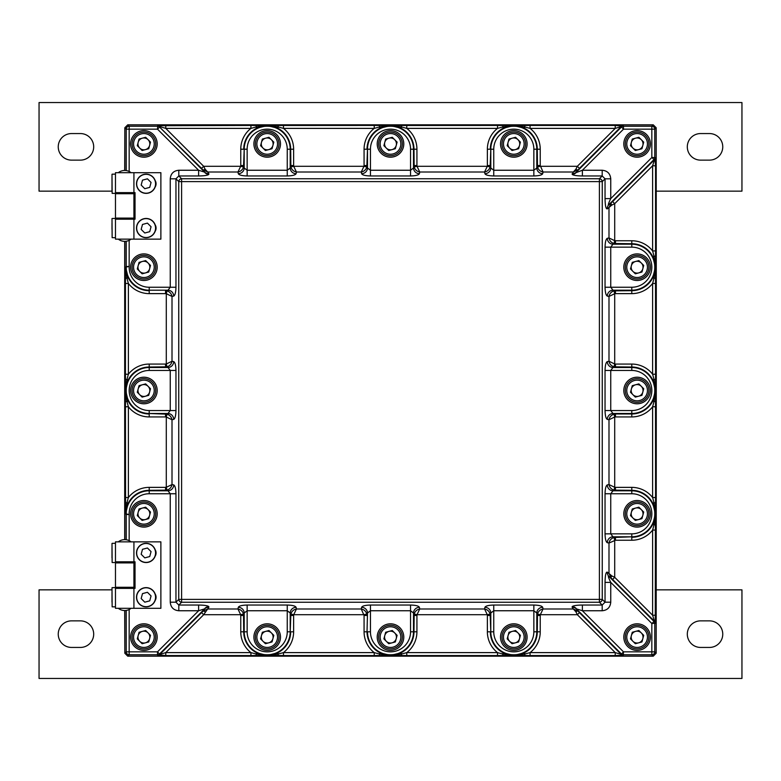 <?xml version="1.0" encoding="UTF-8"?>
<svg xmlns="http://www.w3.org/2000/svg" width="781" height="781" viewBox="0 0 781 781"><rect width="100%" height="100%" fill="white"/><g stroke="black" fill="none" stroke-linecap="round" stroke-linejoin="round"><path stroke-width="1.17" d="M656.186 650.514L656.304 313.708A7.38 7.38 0 0 0 656.186 313.737M656.304 313.708L656.186 130.486M650.514 124.814L130.486 124.814M124.814 130.486L124.696 170.473A10.338 10.338 0 0 0 118.302 172.689M118.302 239.142A10.338 10.338 0 0 0 124.696 241.358L124.696 539.642A10.338 10.338 0 0 0 118.302 541.858M118.302 608.311A10.338 10.338 0 0 0 124.696 610.527L124.814 650.514M130.486 656.186L650.514 656.186M524.217 125.487A2.958 0.84 89.1 0 1 524.93 127.01L513.8 125.585L530.074 125.438L615.233 125.438L623.482 126.219L651.832 126.219A2.958 2.948 45 0 1 654.781 129.168L654.781 157.518L655.562 165.767L652.613 165.767L654.41 159.802L651.832 157.518L651.832 129.168L623.482 129.168L621.198 126.6L615.233 128.387L530.074 128.387L524.93 127.01L524.324 128.221L513.8 125.585L503.276 128.221L502.671 127.01L497.526 128.387L406.774 128.387L401.629 127.01L401.024 128.221L390.5 125.585L379.976 128.221L379.371 127.01L374.226 128.387L283.474 128.387L278.329 127.01L277.724 128.221L267.2 125.585L256.676 128.221L256.07 127.01L250.926 128.387L250.926 125.438L267.2 125.585L256.07 127.01A2.958 0.84 -89.1 0 1 256.783 125.487M655.513 524.217A2.958 0.84 179.1 0 1 653.99 524.93L655.415 513.8L655.269 623.277A2.958 2.948 -112.5 0 0 654.4 621.198L652.613 615.233L652.613 530.074L653.99 524.93L652.779 524.324L655.415 513.8L652.779 503.276L653.99 502.671L652.613 497.526L652.613 406.774L653.99 401.629L652.779 401.024L655.415 390.5L652.779 379.976L653.99 379.371L652.613 374.226L652.613 283.474L653.99 278.329L652.779 277.724L655.415 267.2L652.779 256.676L653.99 256.07L652.613 250.926L652.613 165.767L614.706 203.675L611.835 205.081L607.296 208.869C605.929 209.152 605.177 205.735 605.041 198.608L605.041 178.81L602.19 175.959L582.392 175.959C576.886 175.901 573.488 175.393 572.209 174.427L573.361 172.005L543.039 172.005L542.697 173.704A5.906 5.701 11.1 0 1 536.801 168.003L537.279 165.543L540.237 165.543L543.039 172.005C540.227 171.429 538.373 169.76 537.474 166.997L537.279 149.21A23.479 23.479 0 0 0 524.324 128.221M637.111 623.814A13.287 13.287 0 0 0 623.814 637.111A13.287 13.287 0 0 0 637.111 650.397A13.287 13.287 0 0 0 650.397 637.111A13.287 13.287 0 0 0 637.111 623.814M637.111 500.514A13.287 13.287 0 0 0 623.814 513.8A13.287 13.287 0 0 0 637.111 527.097A13.287 13.287 0 0 0 650.397 513.8A13.287 13.287 0 0 0 637.111 500.514M637.111 253.903A13.287 13.287 0 0 0 623.814 267.2A13.287 13.287 0 0 0 637.111 280.486A13.287 13.287 0 0 0 650.397 267.2A13.287 13.287 0 0 0 637.111 253.903M267.2 623.814A13.287 13.287 0 0 0 253.903 637.111A13.287 13.287 0 0 0 267.2 650.397A13.287 13.287 0 0 0 280.486 637.111A13.287 13.287 0 0 0 267.2 623.814M143.889 500.514A13.287 13.287 0 0 0 130.603 513.8A13.287 13.287 0 0 0 143.889 527.097A13.287 13.287 0 0 0 157.186 513.8A13.287 13.287 0 0 0 143.889 500.514M143.889 130.603A13.287 13.287 0 0 0 130.603 143.889A13.287 13.287 0 0 0 143.889 157.186A13.287 13.287 0 0 0 157.186 143.889A13.287 13.287 0 0 0 143.889 130.603M390.5 623.814A13.287 13.287 0 0 0 377.213 637.111A13.287 13.287 0 0 0 390.5 650.397A13.287 13.287 0 0 0 403.787 637.111A13.287 13.287 0 0 0 390.5 623.814M637.111 377.213A13.287 13.287 0 0 0 623.814 390.5A13.287 13.287 0 0 0 637.111 403.787A13.287 13.287 0 0 0 650.397 390.5A13.287 13.287 0 0 0 637.111 377.213M143.889 377.213A13.287 13.287 0 0 0 130.603 390.5A13.287 13.287 0 0 0 143.889 403.787A13.287 13.287 0 0 0 157.186 390.5A13.287 13.287 0 0 0 143.889 377.213M390.5 130.603A13.287 13.287 0 0 0 377.213 143.889A13.287 13.287 0 0 0 390.5 157.186A13.287 13.287 0 0 0 403.787 143.889A13.287 13.287 0 0 0 390.5 130.603M267.2 130.603A13.287 13.287 0 0 0 253.903 143.889A13.287 13.287 0 0 0 267.2 157.186A13.287 13.287 0 0 0 280.486 143.889A13.287 13.287 0 0 0 267.2 130.603M143.889 253.903A13.287 13.287 0 0 0 130.603 267.2A13.287 13.287 0 0 0 143.889 280.486A13.287 13.287 0 0 0 157.186 267.2A13.287 13.287 0 0 0 143.889 253.903M143.889 623.814A13.287 13.287 0 0 0 130.603 637.111A13.287 13.287 0 0 0 143.889 650.397A13.287 13.287 0 0 0 157.186 637.111A13.287 13.287 0 0 0 143.889 623.814M637.111 130.603A13.287 13.287 0 0 0 623.814 143.889A13.287 13.287 0 0 0 637.111 157.186A13.287 13.287 0 0 0 650.397 143.889A13.287 13.287 0 0 0 637.111 130.603M513.8 130.603A13.287 13.287 0 0 0 500.514 143.889A13.287 13.287 0 0 0 513.8 157.186A13.287 13.287 0 0 0 527.097 143.889A13.287 13.287 0 0 0 513.8 130.603M513.8 623.814A13.287 13.287 0 0 0 500.514 637.111A13.287 13.287 0 0 0 513.8 650.397A13.287 13.287 0 0 0 527.097 637.111A13.287 13.287 0 0 0 513.8 623.814M503.384 655.513A2.958 0.84 -90.9 0 1 502.671 653.99L513.8 655.415L497.526 655.562L497.526 652.613L502.671 653.99L503.276 652.779L513.8 655.415L524.324 652.779L524.93 653.99L530.074 652.613L615.233 652.613L621.198 654.4L623.482 651.832L651.832 651.832L651.832 623.482L654.4 621.198L611.181 578.008L608.995 573.361L608.995 543.039L607.296 542.697C605.929 541.936 605.177 538.988 605.041 533.853L605.041 493.748C605.177 488.623 605.929 485.665 607.296 484.903L608.995 484.571L608.995 419.729L607.296 419.397C605.929 418.636 605.177 415.687 605.041 410.552L605.041 370.448C605.177 365.313 605.929 362.364 607.296 361.603L608.995 361.271L608.995 296.429L607.296 296.097C605.929 295.335 605.177 292.377 605.041 287.252L605.041 247.147C605.177 242.012 605.929 239.064 607.296 238.303L608.995 237.961L608.995 207.639L611.181 202.992A2.958 1.103 -133.8 0 0 611.835 205.081M380.083 655.513A2.958 0.84 -90.9 0 1 379.371 653.99L390.5 655.415L374.226 655.562L374.226 652.613L379.371 653.99L379.976 652.779L390.5 655.415L401.024 652.779L401.629 653.99L406.774 652.613L497.526 652.613A26.427 26.427 0 0 1 487.373 631.79L490.322 631.79A23.479 23.479 0 0 0 503.276 652.779M256.783 655.513A2.958 0.84 -90.9 0 1 256.07 653.99L267.2 655.415L250.926 655.562L250.926 652.613L256.07 653.99L256.676 652.779L267.2 655.415L277.724 652.779L278.329 653.99L283.474 652.613L374.226 652.613A26.427 26.427 0 0 1 364.073 631.79L367.021 631.79A23.479 23.479 0 0 0 379.976 652.779M125.487 380.083A2.958 0.84 -0.9 0 1 127.01 379.371L125.585 390.5L125.438 374.226L128.387 374.226L127.01 379.371L128.221 379.976L125.585 390.5L128.221 401.024L127.01 401.629L128.387 406.774L125.438 406.774L125.585 390.5L127.01 401.629A2.958 0.84 -179.1 0 1 125.487 400.917M542.697 173.704C541.936 175.071 538.988 175.823 533.853 175.959L493.748 175.959C488.623 175.823 485.665 175.071 484.903 173.704L484.571 172.005L419.729 172.005L419.397 173.704C418.636 175.071 415.687 175.823 410.552 175.959L370.448 175.959C365.313 175.823 362.364 175.071 361.603 173.704L361.271 172.005L296.429 172.005L296.097 173.704C295.335 175.071 292.377 175.823 287.252 175.959L247.147 175.959C242.012 175.823 239.064 175.071 238.303 173.704L237.961 172.005L207.639 172.005L208.869 173.704A5.906 5.604 -35.9 0 1 204.7 172.171L201.586 168.384L203.675 166.294L205.081 169.165A2.958 1.103 -43.8 0 1 202.992 169.819L207.639 172.005L205.081 169.165M208.869 173.704L208.791 174.427C207.512 175.393 204.114 175.901 198.608 175.959L198.608 170.248L204.7 172.171L159.607 127.078L157.518 129.168L129.168 129.168L129.168 171.488M537.474 166.997L540.325 166.294L577.325 166.294L579.414 168.384L576.114 172.621L582.392 170.248L582.392 175.959M654.41 621.198A2.958 2.948 -135 0 1 655.269 623.277L651.832 623.482L610.752 582.392L610.752 602.19C610.254 607.403 607.403 610.254 602.19 610.752L582.392 610.752L576.3 608.829A5.906 5.604 -35.9 0 0 572.131 607.296L572.209 606.573C573.488 605.607 576.886 605.099 582.392 605.041L602.19 605.041L605.041 602.19L605.041 582.392C605.177 575.265 605.929 571.848 607.296 572.131L611.835 575.919A2.958 1.103 133.8 0 0 611.181 578.008L608.829 576.3C607.823 575.656 608.458 577.686 610.752 582.392L605.041 582.392M198.608 175.959L178.81 175.959L175.959 178.81L175.959 287.252C175.823 292.377 175.071 295.335 173.704 296.097L172.005 296.429L172.005 361.271L173.704 361.603C175.071 362.364 175.823 365.313 175.959 370.448L175.959 410.552C175.823 415.687 175.071 418.636 173.704 419.397L172.005 419.729L172.005 484.571L173.704 484.903C175.071 485.665 175.823 488.623 175.959 493.748L175.959 602.19L178.81 605.041L198.608 605.041L198.608 610.752L178.81 610.752C173.597 610.254 170.746 607.403 170.248 602.19L170.248 493.748L168.003 490.8L165.543 490.322L165.543 487.373L166.294 487.285L166.997 490.136L149.21 490.322A23.479 23.479 0 0 0 128.221 503.276L125.585 513.8L125.438 406.774M198.608 605.041C204.114 605.099 207.512 605.607 208.791 606.573L208.869 607.296A5.906 5.604 35.9 0 0 204.7 608.829L198.608 610.752L157.518 651.832L159.802 654.4L165.767 652.613L250.926 652.613A26.427 26.427 0 0 1 240.763 631.79L243.721 631.79A23.479 23.479 0 0 0 256.676 652.779M602.19 610.752L602.19 605.041L599.398 602.249L599.398 599.398L602.249 599.398A2.958 2.763 135 0 1 599.398 602.249L181.602 602.249A2.958 2.763 -135 0 1 178.751 599.398L599.398 599.398L599.398 181.602L181.602 181.602L181.602 602.249L178.81 605.041L178.81 610.752M572.131 173.704A5.906 5.604 35.9 0 0 576.3 172.171L621.393 127.078A2.958 2.948 157.5 0 1 623.482 126.219L623.482 129.168L582.392 170.248L602.19 170.248C607.403 170.746 610.254 173.597 610.752 178.81L605.041 178.81L602.249 181.602L599.398 181.602L599.398 178.751A2.958 2.763 45 0 1 602.249 181.602L602.249 599.398L605.041 602.19L610.752 602.19M170.248 602.19L175.959 602.19L178.751 599.398L178.751 181.602A2.958 2.763 -45 0 1 181.602 178.751L599.398 178.751L602.19 175.959L602.19 170.248M607.296 572.131A5.906 5.604 125.9 0 0 608.829 576.3L653.922 621.393A2.958 2.948 -112.5 0 1 654.781 623.482L654.781 651.832A2.958 2.948 135 0 1 651.832 654.781L623.482 654.781A2.958 2.948 -157.5 0 1 621.393 653.922L576.3 608.829L579.414 612.616L577.325 614.706L540.325 614.706L540.237 615.457L537.279 615.457L536.801 612.997L533.853 610.752L493.748 610.752L490.8 612.997A5.906 5.701 11.1 0 0 484.903 607.296C485.665 605.929 488.623 605.177 493.748 605.041L533.853 605.041C538.988 605.177 541.936 605.929 542.697 607.296L543.039 608.995L573.361 608.995L572.131 607.296M493.748 605.041L493.748 631.79L490.8 631.79A23 23 0 0 0 513.8 654.781A23 23 0 0 0 536.801 631.79L536.801 612.997A5.906 5.701 168.9 0 1 542.697 607.296M533.853 175.959L533.853 170.248L536.801 168.003L536.801 149.21L540.237 149.21L540.237 165.543M484.903 173.704A5.906 5.701 168.9 0 0 490.8 168.003L493.748 170.248L533.853 170.248L533.853 149.21L536.801 149.21A23 23 0 0 0 513.8 126.219A23 23 0 0 0 490.8 149.21L490.136 166.997L487.285 166.294L487.373 165.543L490.322 165.543L490.8 168.003L490.8 149.21L493.748 149.21L493.748 175.959M287.252 175.959L287.252 170.248L290.2 168.003L290.678 165.543L293.627 165.543L293.715 166.294L290.864 166.997L290.678 149.21A23.479 23.479 0 0 0 277.724 128.221M296.097 173.704A5.906 5.701 11.1 0 1 290.2 168.003L290.2 149.21L293.627 149.21L293.627 165.543M238.303 173.704A5.906 5.701 168.9 0 0 244.199 168.003L247.147 170.248L287.252 170.248L287.252 149.21L290.2 149.21A23 23 0 0 0 267.2 126.219A23 23 0 0 0 244.199 149.21L243.526 166.997L240.675 166.294L240.763 165.543L243.721 165.543L244.199 168.003L244.199 149.21L247.147 149.21L247.147 175.959M410.552 175.959L410.552 170.248L413.5 168.003L413.979 165.543L416.927 165.543L417.025 166.294L414.174 166.997L413.979 149.21A23.479 23.479 0 0 0 401.024 128.221M419.397 173.704A5.906 5.701 11.1 0 1 413.5 168.003L413.5 149.21L416.927 149.21L416.927 165.543M361.603 173.704A5.906 5.701 168.9 0 0 367.5 168.003L370.448 170.248L410.552 170.248L410.552 149.21L413.5 149.21A23 23 0 0 0 390.5 126.219A23 23 0 0 0 367.5 149.21L366.826 166.997L363.975 166.294L364.073 165.543L367.021 165.543L367.5 168.003L367.5 149.21L370.448 149.21L370.448 175.959M175.959 370.448L170.248 370.448L168.003 367.5L165.543 367.021L165.543 364.073L166.294 363.975L166.997 366.826L149.21 367.021A23.479 23.479 0 0 0 128.221 379.976M173.704 361.603A5.906 5.701 -78.9 0 1 168.003 367.5L149.21 367.5L149.21 364.073L165.543 364.073M173.704 419.397A5.906 5.701 78.9 0 0 168.003 413.5L170.248 410.552L170.248 370.448L149.21 370.448L149.21 367.5A23 23 0 0 0 126.219 390.5A23 23 0 0 0 149.21 413.5L166.997 414.174L166.294 417.025L165.543 416.927L165.543 413.979L168.003 413.5L149.21 413.5L149.21 410.552L175.959 410.552M610.752 178.81L610.752 198.608C608.458 203.314 607.823 205.344 608.829 204.7L612.616 201.586L614.706 203.675L614.706 240.675L615.457 240.763L615.457 243.721L612.997 244.199L610.752 247.147L610.752 287.252L612.997 290.2L615.457 290.678L615.457 293.627L614.706 293.715L614.706 363.975L615.457 364.073L615.457 367.021L612.997 367.5L610.752 370.448L610.752 410.552L612.997 413.5A5.906 5.701 -78.9 0 0 607.296 419.397M605.041 410.552L631.79 410.552L631.79 413.979L615.457 413.979L615.457 416.927L614.706 417.025L614.003 414.174L615.457 413.979L612.997 413.5L631.79 413.5A23 23 0 0 0 654.781 390.5A23 23 0 0 0 631.79 367.5L612.997 367.5A5.906 5.701 78.9 0 1 607.296 361.603M490.136 614.003C489.228 611.24 487.373 609.57 484.571 608.995L487.285 614.706L490.136 614.003L490.8 631.79L490.8 612.997L490.322 615.457L487.373 615.457L487.285 614.706L417.025 614.706L416.927 615.457L413.979 615.457L413.5 612.997L410.552 610.752L370.448 610.752L367.5 612.997A5.906 5.701 11.1 0 0 361.603 607.296C362.364 605.929 365.313 605.177 370.448 605.041L410.552 605.041C415.687 605.177 418.636 605.929 419.397 607.296L419.729 608.995L484.571 608.995L484.903 607.296M370.448 605.041L370.448 631.79L367.5 631.79A23 23 0 0 0 390.5 654.781A23 23 0 0 0 413.5 631.79L413.5 612.997A5.906 5.701 168.9 0 1 419.397 607.296M208.869 607.296L207.639 608.995L237.961 608.995L238.303 607.296C239.064 605.929 242.012 605.177 247.147 605.041L247.147 610.752L244.199 612.997L243.721 615.457L240.763 615.457L240.675 614.706L243.526 614.003L243.721 631.79L247.147 631.79A20.052 20.052 0 0 0 267.2 651.832A20.052 20.052 0 0 0 287.252 631.79L287.252 610.752L247.147 610.752L247.147 631.79M238.303 607.296A5.906 5.701 -168.9 0 1 244.199 612.997L244.199 631.79A23 23 0 0 0 267.2 654.781A23 23 0 0 0 290.2 631.79L290.864 614.003L293.715 614.706L293.627 615.457L290.678 615.457L290.2 612.997L287.252 610.752L287.252 605.041C292.377 605.177 295.335 605.929 296.097 607.296A5.906 5.701 -11.1 0 0 290.2 612.997L290.2 631.79L287.252 631.79M607.296 238.303A5.906 5.701 78.9 0 0 612.997 244.199L631.79 244.199A23 23 0 0 1 654.781 267.2A23 23 0 0 1 631.79 290.2L612.997 290.2A5.906 5.701 -78.9 0 0 607.296 296.097M614.003 414.174C611.24 415.072 609.57 416.927 608.995 419.729L614.706 417.025L614.706 487.285L615.457 487.373L615.457 490.322L612.997 490.8L610.752 493.748L610.752 533.853L612.997 536.801A5.906 5.701 -78.9 0 0 607.296 542.697M605.041 533.853L631.79 533.853A20.052 20.052 0 0 0 651.832 513.8A20.052 20.052 0 0 0 631.79 493.748L631.79 490.8L612.997 490.8A5.906 5.701 78.9 0 1 607.296 484.903M173.704 296.097A5.906 5.701 78.9 0 0 168.003 290.2L170.248 287.252L170.248 178.81C170.746 173.597 173.597 170.746 178.81 170.248L198.608 170.248L157.518 129.168L157.723 125.731L250.926 125.438M166.997 366.826C169.76 365.928 171.429 364.073 172.005 361.271L166.294 363.975L166.294 293.715L172.005 296.429C171.429 293.627 169.76 291.772 166.997 290.864L166.294 293.715L165.543 293.627L165.543 290.678L166.997 290.864M166.997 490.136C169.76 489.228 171.429 487.373 172.005 484.571L166.294 487.285L166.294 417.025L172.005 419.729C171.429 416.927 169.76 415.072 166.997 414.174M173.704 484.903A5.906 5.701 -78.9 0 1 168.003 490.8L149.21 490.8L149.21 487.373L165.543 487.373M250.926 655.562L165.767 655.562L157.518 654.781A2.958 2.948 -22.5 0 0 159.607 653.922L204.7 608.829L202.992 611.181L207.639 608.995L203.675 614.706L201.586 612.616L202.992 611.181A2.958 1.103 -136.2 0 1 205.081 611.835M165.767 655.562L165.767 652.613L203.675 614.706L240.675 614.706L237.961 608.995C240.773 609.57 242.627 611.24 243.526 614.003M296.097 607.296L296.429 608.995C293.627 609.57 291.772 611.24 290.864 614.003M361.603 607.296L361.271 608.995L296.429 608.995L293.715 614.706L363.975 614.706L366.826 614.003L367.021 615.457L364.073 615.457L361.271 608.995C364.073 609.57 365.928 611.24 366.826 614.003M401.024 652.779A23.479 23.479 0 0 0 413.979 631.79L414.174 614.003C415.072 611.24 416.927 609.57 419.729 608.995L417.025 614.706L414.174 614.003M524.324 652.779A23.479 23.479 0 0 0 537.279 631.79L537.474 614.003C538.373 611.24 540.227 609.57 543.039 608.995L540.325 614.706L537.474 614.003M575.919 611.835L573.361 608.995L578.008 611.181A2.958 1.103 -43.8 0 0 575.919 611.835L577.325 614.706L615.233 652.613L615.233 655.562L530.074 655.562L530.074 652.613A26.427 26.427 0 0 0 540.237 631.79L533.853 631.79L533.853 605.041M579.414 612.616L621.198 654.4A2.958 2.948 -157.5 0 0 623.277 655.269L623.482 651.832L582.392 610.752L582.392 605.041M631.79 533.853L631.79 536.801L612.997 536.801L615.457 537.279L615.457 540.237L608.995 543.039C609.57 540.227 611.24 538.373 614.003 537.474L614.706 540.325L614.706 577.325L611.835 575.919M652.779 503.276A23.479 23.479 0 0 0 631.79 490.322L631.79 490.8A23 23 0 0 1 654.781 513.8A23 23 0 0 1 631.79 536.801L614.003 537.474M615.457 487.373L631.79 487.373L631.79 490.322L614.003 490.136C611.24 489.228 609.57 487.373 608.995 484.571L614.706 487.285L614.003 490.136M652.779 379.976A23.479 23.479 0 0 0 631.79 367.021L614.003 366.826C611.24 365.928 609.57 364.073 608.995 361.271L614.706 363.975L614.003 366.826M614.706 293.715L608.995 296.429C609.57 293.627 611.24 291.772 614.003 290.864L614.706 293.715M605.041 287.252L631.79 287.252L631.79 290.678L614.003 290.864M631.79 287.252A20.052 20.052 0 0 0 651.832 267.2A20.052 20.052 0 0 0 631.79 247.147L631.79 243.721L614.003 243.526C611.24 242.627 609.57 240.773 608.995 237.961L614.706 240.675L614.003 243.526M605.041 198.608L610.752 198.608L651.832 157.518L654.781 157.518A2.958 2.948 112.5 0 1 653.922 159.607L608.829 204.7A5.906 5.604 -125.9 0 0 607.296 208.869M578.008 169.819L573.361 172.005L575.919 169.165A2.958 1.103 43.8 0 0 578.008 169.819M414.174 166.997C415.072 169.76 416.927 171.429 419.729 172.005L417.025 166.294L487.285 166.294L484.571 172.005C487.373 171.429 489.228 169.76 490.136 166.997M290.864 166.997C291.772 169.76 293.627 171.429 296.429 172.005L293.715 166.294L363.975 166.294L361.271 172.005C364.073 171.429 365.928 169.76 366.826 166.997M256.676 128.221A23.479 23.479 0 0 0 243.721 149.21L240.763 149.21A26.427 26.427 0 0 1 250.926 128.387L165.767 128.387L203.675 166.294L240.675 166.294L237.961 172.005C240.773 171.429 242.627 169.76 243.526 166.997M655.562 615.233L652.613 615.233L614.706 577.325L612.616 579.414M615.233 125.438L615.233 128.387L577.325 166.294L575.919 169.165M170.248 178.81L175.959 178.81L178.751 181.602L181.602 181.602L181.602 178.751L178.81 175.959L178.81 170.248M129.168 240.343L129.168 266.419L125.585 267.2L128.221 277.724L127.01 278.329L128.387 283.474L128.387 374.226A26.427 26.427 0 0 1 149.21 364.073M125.585 267.2L127.01 278.329A2.958 0.84 0.9 0 1 125.487 277.616L125.585 267.2L126.219 266.575L126.219 241.241M128.221 401.024A23.479 23.479 0 0 0 149.21 413.979L149.21 416.927A26.427 26.427 0 0 1 128.387 406.774L128.387 497.526L127.01 502.671L128.221 503.276M125.487 503.384A2.958 0.84 179.1 0 1 127.01 502.671L125.585 513.8L129.177 514.581L129.168 540.657M267.2 655.415L278.329 653.99A2.958 0.84 -89.1 0 1 277.616 655.513L267.2 655.415M390.5 655.415L401.629 653.99A2.958 0.84 -89.1 0 1 400.917 655.513L390.5 655.415M513.8 655.415L524.93 653.99A2.958 0.84 -89.1 0 1 524.217 655.513L513.8 655.415M655.415 513.8L653.99 502.671A2.958 0.84 -179.1 0 1 655.513 503.384L655.415 513.8M653.99 401.629L655.415 390.5L653.99 379.371A2.958 0.84 -179.1 0 1 655.513 380.083L655.513 400.917A2.958 0.84 179.1 0 1 653.99 401.629M653.99 278.329L655.415 267.2L653.99 256.07A2.958 0.84 -179.1 0 1 655.513 256.783L655.513 277.616A2.958 0.84 179.1 0 1 653.99 278.329M513.8 125.585L502.671 127.01A2.958 0.84 90.9 0 1 503.384 125.487L513.8 125.585M401.629 127.01L390.5 125.585L379.371 127.01A2.958 0.84 90.9 0 1 380.083 125.487L400.917 125.487A2.958 0.84 89.1 0 1 401.629 127.01M278.329 127.01L267.2 125.585L277.616 125.487A2.958 0.84 89.1 0 1 278.329 127.01M165.767 125.438L165.767 128.387L159.802 126.6A2.958 2.948 -157.5 0 0 157.723 125.731M201.586 168.384L159.607 127.078A2.958 2.948 -157.5 0 0 157.518 126.219L129.168 126.219A2.958 2.948 -45 0 0 126.219 129.168L124.814 127.762L127.762 124.814L653.238 124.814L656.186 127.762L656.186 653.238L653.238 656.186L127.762 656.186L124.814 653.238L124.814 610.527M149.21 287.252A20.052 20.052 0 0 1 129.177 266.419L126.219 266.575A23 23 0 0 0 149.21 290.2L168.003 290.2L149.21 290.2L149.21 287.252L175.959 287.252M125.438 374.226L125.438 283.474L128.387 283.474A26.427 26.427 0 0 0 149.21 293.627L149.21 290.678A23.479 23.479 0 0 1 128.221 277.724M125.438 283.474L125.487 277.616M149.21 487.373A26.427 26.427 0 0 0 128.387 497.526L125.438 497.526M126.219 539.759L126.219 514.425L125.585 513.8M149.21 493.748L149.21 490.8A23 23 0 0 0 126.219 514.425L129.168 514.581A20.052 20.052 0 0 1 149.21 493.748L175.959 493.748M129.168 609.512L129.168 651.832L157.518 651.832L157.518 654.781L129.168 654.781A2.958 2.948 -135 0 1 126.219 651.832L126.219 610.41M157.723 655.269A2.958 2.948 -22.5 0 0 159.802 654.4L201.586 612.616M374.226 655.562L283.474 655.562L283.474 652.613A26.427 26.427 0 0 0 293.627 631.79L290.678 631.79A23.479 23.479 0 0 1 277.724 652.779M283.474 655.562L277.616 655.513M497.526 655.562L406.774 655.562L406.774 652.613A26.427 26.427 0 0 0 416.927 631.79L410.552 631.79L410.552 605.041M406.774 655.562L400.917 655.513M530.074 655.562L524.217 655.513M655.562 530.074L652.613 530.074A26.427 26.427 0 0 1 631.79 540.237L631.79 537.279A23.479 23.479 0 0 0 652.779 524.324M655.513 400.917L655.562 497.526L652.613 497.526A26.427 26.427 0 0 0 631.79 487.373M655.562 497.526L655.513 503.384M655.562 406.774L652.613 406.774A26.427 26.427 0 0 1 631.79 416.927L631.79 413.979A23.479 23.479 0 0 0 652.779 401.024M655.513 277.616L655.562 374.226L652.613 374.226A26.427 26.427 0 0 0 631.79 364.073L631.79 370.448L605.041 370.448M655.562 374.226L655.513 380.083M655.562 283.474L652.613 283.474A26.427 26.427 0 0 1 631.79 293.627L631.79 290.678A23.479 23.479 0 0 0 652.779 277.724M655.562 165.767L655.562 250.926L652.613 250.926A26.427 26.427 0 0 0 631.79 240.763L631.79 243.721A23.479 23.479 0 0 1 652.779 256.676M655.562 250.926L655.513 256.783M654.41 159.802A2.958 2.948 135 0 0 655.269 157.723A2.958 2.948 112.5 0 1 654.4 159.802L612.616 201.586M623.277 125.731A2.958 2.948 157.5 0 0 621.198 126.6L579.414 168.384M530.074 125.438L530.074 128.387A26.427 26.427 0 0 1 540.237 149.21M400.917 125.487L497.526 125.438L497.526 128.387A26.427 26.427 0 0 0 487.373 149.21L490.322 149.21A23.479 23.479 0 0 1 503.276 128.221M497.526 125.438L503.384 125.487M406.774 125.438L406.774 128.387A26.427 26.427 0 0 1 416.927 149.21M277.616 125.487L374.226 125.438L374.226 128.387A26.427 26.427 0 0 0 364.073 149.21L367.021 149.21A23.479 23.479 0 0 1 379.976 128.221M374.226 125.438L380.083 125.487M283.474 125.438L283.474 128.387A26.427 26.427 0 0 1 293.627 149.21M124.814 539.642L124.814 241.358M124.814 170.473L124.814 127.762M149.62 145.432A5.926 5.926 0 0 0 142.357 138.169A5.926 5.926 0 0 0 139.701 148.087A5.926 5.926 0 0 0 149.62 145.432M135.543 152.246A11.813 11.813 0 0 1 135.543 135.543A11.813 11.813 0 0 1 152.246 135.543A11.813 11.813 0 0 1 152.246 152.246A11.813 11.813 0 0 1 135.543 152.246A11.813 11.813 0 0 0 152.246 152.246A11.813 11.813 0 0 0 152.246 135.543M139.057 139.057L145.666 137.29L150.499 142.122L148.732 148.732L142.122 150.499L137.29 145.666L139.057 139.057M149.62 268.732A5.926 5.926 0 0 0 142.357 261.469A5.926 5.926 0 0 0 139.701 271.388A5.926 5.926 0 0 0 149.62 268.732M135.543 275.547A11.813 11.813 0 0 1 135.543 258.843A11.813 11.813 0 0 1 152.246 258.843A11.813 11.813 0 0 1 152.246 275.547A11.813 11.813 0 0 1 135.543 275.547A11.813 11.813 0 0 0 152.246 275.547A11.813 11.813 0 0 0 152.246 258.843M139.057 262.357L145.666 260.59L150.499 265.423L148.732 272.032L142.122 273.809L137.29 268.967L139.057 262.357M149.62 392.033A5.926 5.926 0 0 0 142.357 384.779A5.926 5.926 0 0 0 139.701 394.688A5.926 5.926 0 0 0 149.62 392.033M135.543 398.857A11.813 11.813 0 0 1 135.543 382.143A11.813 11.813 0 0 1 152.246 382.143A11.813 11.813 0 0 1 152.246 398.857A11.813 11.813 0 0 1 135.543 398.857A11.813 11.813 0 0 0 152.246 398.857A11.813 11.813 0 0 0 152.246 382.143M139.057 385.658L145.666 383.891L150.499 388.733L148.732 395.342L142.122 397.109L137.29 392.267L139.057 385.658M149.62 515.333A5.926 5.926 0 0 0 142.357 508.08A5.926 5.926 0 0 0 139.701 517.988A5.926 5.926 0 0 0 149.62 515.333M135.543 522.157A11.813 11.813 0 0 1 135.543 505.453A11.813 11.813 0 0 1 152.246 505.453A11.813 11.813 0 0 1 152.246 522.157A11.813 11.813 0 0 1 135.543 522.157A11.813 11.813 0 0 0 152.246 522.157A11.813 11.813 0 0 0 152.246 505.453M139.057 508.968L145.666 507.191L150.499 512.033L148.732 518.643L142.122 520.41L137.29 515.577L139.057 508.968M149.62 638.643A5.926 5.926 0 0 0 142.357 631.38A5.926 5.926 0 0 0 139.701 641.299A5.926 5.926 0 0 0 149.62 638.643M135.543 645.457A11.813 11.813 0 0 1 135.543 628.754A11.813 11.813 0 0 1 152.246 628.754A11.813 11.813 0 0 1 152.246 645.457A11.813 11.813 0 0 1 135.543 645.457A11.813 11.813 0 0 0 152.246 645.457A11.813 11.813 0 0 0 152.246 628.754M139.057 632.268L145.666 630.501L150.499 635.334L148.732 641.943L142.122 643.71L137.29 638.878L139.057 632.268M272.92 145.432A5.926 5.926 0 0 0 265.667 138.169A5.926 5.926 0 0 0 263.012 148.087A5.926 5.926 0 0 0 272.92 145.432M258.843 152.246A11.813 11.813 0 0 1 258.843 135.543A11.813 11.813 0 0 1 275.547 135.543A11.813 11.813 0 0 1 275.547 152.246A11.813 11.813 0 0 1 258.843 152.246A11.813 11.813 0 0 0 275.547 152.246A11.813 11.813 0 0 0 275.547 135.543M262.357 139.057L268.967 137.29L273.809 142.122L272.032 148.732L265.423 150.499L260.59 145.666L262.357 139.057M272.92 638.643A5.926 5.926 0 0 0 265.667 631.38A5.926 5.926 0 0 0 263.012 641.299A5.926 5.926 0 0 0 272.92 638.643M258.843 645.457A11.813 11.813 0 0 1 258.843 628.754A11.813 11.813 0 0 1 275.547 628.754A11.813 11.813 0 0 1 275.547 645.457A11.813 11.813 0 0 1 258.843 645.457A11.813 11.813 0 0 0 275.547 645.457A11.813 11.813 0 0 0 275.547 628.754M262.357 632.268L268.967 630.501L273.809 635.334L272.032 641.943L265.423 643.71L260.59 638.878L262.357 632.268M396.221 145.432A5.926 5.926 0 0 0 388.967 138.169A5.926 5.926 0 0 0 386.312 148.087A5.926 5.926 0 0 0 396.221 145.432M382.143 152.246A11.813 11.813 0 0 1 382.143 135.543A11.813 11.813 0 0 1 398.857 135.543A11.813 11.813 0 0 1 398.857 152.246A11.813 11.813 0 0 1 382.143 152.246A11.813 11.813 0 0 0 398.857 152.246A11.813 11.813 0 0 0 398.857 135.543M385.658 139.057L392.267 137.29L397.109 142.122L395.342 148.732L388.733 150.499L383.891 145.666L385.658 139.057M396.221 638.643A5.926 5.926 0 0 0 388.967 631.38A5.926 5.926 0 0 0 386.312 641.299A5.926 5.926 0 0 0 396.221 638.643M382.143 645.457A11.813 11.813 0 0 1 382.143 628.754A11.813 11.813 0 0 1 398.857 628.754A11.813 11.813 0 0 1 398.857 645.457A11.813 11.813 0 0 1 382.143 645.457A11.813 11.813 0 0 0 398.857 645.457A11.813 11.813 0 0 0 398.857 628.754M385.658 632.268L392.267 630.501L397.109 635.334L395.342 641.943L388.733 643.71L383.891 638.878L385.658 632.268M519.531 145.432A5.926 5.926 0 0 0 512.268 138.169A5.926 5.926 0 0 0 509.612 148.087A5.926 5.926 0 0 0 519.531 145.432M505.453 152.246A11.813 11.813 0 0 1 505.453 135.543A11.813 11.813 0 0 1 522.157 135.543A11.813 11.813 0 0 1 522.157 152.246A11.813 11.813 0 0 1 505.453 152.246A11.813 11.813 0 0 0 522.157 152.246A11.813 11.813 0 0 0 522.157 135.543M508.968 139.057L515.577 137.29L520.41 142.122L518.643 148.732L512.033 150.499L507.191 145.666L508.968 139.057M519.531 638.643A5.926 5.926 0 0 0 512.268 631.38A5.926 5.926 0 0 0 509.612 641.299A5.926 5.926 0 0 0 519.531 638.643M505.453 645.457A11.813 11.813 0 0 1 505.453 628.754A11.813 11.813 0 0 1 522.157 628.754A11.813 11.813 0 0 1 522.157 645.457A11.813 11.813 0 0 1 505.453 645.457A11.813 11.813 0 0 0 522.157 645.457A11.813 11.813 0 0 0 522.157 628.754M508.968 632.268L515.577 630.501L520.41 635.334L518.643 641.943L512.033 643.71L507.191 638.878L508.968 632.268M642.831 145.432A5.926 5.926 0 0 0 635.568 138.169A5.926 5.926 0 0 0 632.913 148.087A5.926 5.926 0 0 0 642.831 145.432M628.754 152.246A11.813 11.813 0 0 1 628.754 135.543A11.813 11.813 0 0 1 645.457 135.543A11.813 11.813 0 0 1 645.457 152.246A11.813 11.813 0 0 1 628.754 152.246A11.813 11.813 0 0 0 645.457 152.246A11.813 11.813 0 0 0 645.457 135.543M632.268 139.057L638.878 137.29L643.71 142.122L641.943 148.732L635.334 150.499L630.501 145.666L632.268 139.057M642.831 268.732A5.926 5.926 0 0 0 635.568 261.469A5.926 5.926 0 0 0 632.913 271.388A5.926 5.926 0 0 0 642.831 268.732M628.754 275.547A11.813 11.813 0 0 1 628.754 258.843A11.813 11.813 0 0 1 645.457 258.843A11.813 11.813 0 0 1 645.457 275.547A11.813 11.813 0 0 1 628.754 275.547A11.813 11.813 0 0 0 645.457 275.547A11.813 11.813 0 0 0 645.457 258.843M632.268 262.357L638.878 260.59L643.71 265.423L641.943 272.032L635.334 273.809L630.501 268.967L632.268 262.357M642.831 392.033A5.926 5.926 0 0 0 635.568 384.779A5.926 5.926 0 0 0 632.913 394.688A5.926 5.926 0 0 0 642.831 392.033M628.754 398.857A11.813 11.813 0 0 1 628.754 382.143A11.813 11.813 0 0 1 645.457 382.143A11.813 11.813 0 0 1 645.457 398.857A11.813 11.813 0 0 1 628.754 398.857A11.813 11.813 0 0 0 645.457 398.857A11.813 11.813 0 0 0 645.457 382.143M632.268 385.658L638.878 383.891L643.71 388.733L641.943 395.342L635.334 397.109L630.501 392.267L632.268 385.658M642.831 515.333A5.926 5.926 0 0 0 635.568 508.08A5.926 5.926 0 0 0 632.913 517.988A5.926 5.926 0 0 0 642.831 515.333M628.754 522.157A11.813 11.813 0 0 1 628.754 505.453A11.813 11.813 0 0 1 645.457 505.453A11.813 11.813 0 0 1 645.457 522.157A11.813 11.813 0 0 1 628.754 522.157A11.813 11.813 0 0 0 645.457 522.157A11.813 11.813 0 0 0 645.457 505.453M632.268 508.968L638.878 507.191L643.71 512.033L641.943 518.643L635.334 520.41L630.501 515.577L632.268 508.968M642.831 638.643A5.926 5.926 0 0 0 635.568 631.38A5.926 5.926 0 0 0 632.913 641.299A5.926 5.926 0 0 0 642.831 638.643M628.754 645.457A11.813 11.813 0 0 1 628.754 628.754A11.813 11.813 0 0 1 645.457 628.754A11.813 11.813 0 0 1 645.457 645.457A11.813 11.813 0 0 1 628.754 645.457A11.813 11.813 0 0 0 645.457 645.457A11.813 11.813 0 0 0 645.457 628.754M632.268 632.268L638.878 630.501L643.71 635.334L641.943 641.943L635.334 643.71L630.501 638.878L632.268 632.268M119.903 193.737L119.903 192.624M119.903 219.207L119.903 218.094M115.471 218.094L115.471 193.737L133.922 193.737L133.922 218.094L115.471 218.094L115.471 239.142L160.876 239.142L160.876 172.689L115.471 172.689L115.471 193.737M155.097 187.128A6.277 6.277 0 0 0 155.097 180.401M155.097 231.43A6.277 6.277 0 0 0 155.097 224.703M115.471 239.142L115.471 219.207L135.035 219.207L135.035 192.624L115.471 192.624L115.471 172.689M131.091 172.689A10.338 10.338 0 0 0 124.696 170.473M124.696 241.358A10.338 10.338 0 0 0 131.091 239.142M120.264 192.624L120.264 193.737M120.264 218.094L120.264 219.207M129.129 192.624L129.129 193.737M129.129 218.094L129.129 219.207M111.995 177.082L111.995 190.447M111.995 185.087L111.995 188.709M111.995 178.82L111.995 180.147M111.995 229.389L111.995 223.122M139.321 190.554A9.597 9.597 0 0 1 139.321 176.975A9.597 9.597 0 0 1 152.9 176.975A9.597 9.597 0 0 1 152.9 190.554A9.597 9.597 0 0 1 139.321 190.554A9.597 9.597 0 0 0 152.9 190.554A9.597 9.597 0 0 0 152.9 176.975M149.727 187.381L151.055 182.442L147.433 178.82L142.493 180.147L141.166 185.087L144.788 188.709L149.727 187.381M139.321 234.856A9.597 9.597 0 0 1 139.321 221.277A9.597 9.597 0 0 1 152.9 221.277A9.597 9.597 0 0 1 152.9 234.856A9.597 9.597 0 0 1 139.321 234.856A9.597 9.597 0 0 0 152.9 234.856A9.597 9.597 0 0 0 152.9 221.277M149.727 231.684L151.055 226.744L147.433 223.122L142.493 224.45L141.166 229.389L144.788 233.002L149.727 231.684M119.903 562.906L119.903 561.793M115.471 587.263L115.471 562.906L133.922 562.906L133.922 587.263L115.471 587.263M133.922 541.858L133.922 561.793L135.035 561.793L135.035 588.376L133.922 588.376L133.922 608.311L160.876 608.311L160.876 541.858L115.471 541.858L115.471 562.906M155.097 556.297A6.277 6.277 0 0 0 155.097 549.57M155.097 600.599A6.277 6.277 0 0 0 155.097 593.872M133.922 561.793L115.471 561.793L115.471 541.858M133.922 608.311L115.471 608.311L115.471 588.376L133.922 588.376M131.091 541.858A10.338 10.338 0 0 0 124.696 539.642M124.696 610.527A10.338 10.338 0 0 0 131.091 608.311M120.264 561.793L120.264 562.906M120.264 587.263L120.264 588.376M129.129 561.793L129.129 562.906M129.129 587.263L129.129 588.376M139.321 559.723A9.597 9.597 0 0 1 139.321 546.144A9.597 9.597 0 0 1 152.9 546.144A9.597 9.597 0 0 1 152.9 559.723A9.597 9.597 0 0 1 139.321 559.723A9.597 9.597 0 0 0 152.9 559.723A9.597 9.597 0 0 0 152.9 546.144M149.727 556.55L151.055 551.611L147.433 547.998L142.493 549.316L141.166 554.256L144.788 557.878L149.727 556.55M111.995 557.878L111.995 547.998M111.995 602.18L111.995 592.291M111.995 593.619L111.995 598.558M139.321 604.025A9.597 9.597 0 0 1 139.321 590.446A9.597 9.597 0 0 1 152.9 590.446A9.597 9.597 0 0 1 152.9 604.025A9.597 9.597 0 0 1 139.321 604.025A9.597 9.597 0 0 0 152.9 604.025A9.597 9.597 0 0 0 152.9 590.446M149.727 600.853L151.055 595.913L147.433 592.291L142.493 593.619L141.166 598.558L144.788 602.18L149.727 600.853M656.304 191.15L741.95 191.15L741.95 102.545L39.05 102.545L39.05 191.15L111.995 191.15M80.394 160.134L71.54 160.134A13.287 13.287 0 0 1 58.243 146.848A13.287 13.287 0 0 1 71.54 133.561L80.394 133.561A13.287 13.287 0 0 1 93.691 146.848A13.287 13.287 0 0 1 80.394 160.134M709.46 133.561A13.287 13.287 0 0 1 722.757 146.848A13.287 13.287 0 0 1 709.46 160.134L700.606 160.134A13.287 13.287 0 0 1 687.309 146.848A13.287 13.287 0 0 1 700.606 133.561L709.46 133.561M111.995 589.85L39.05 589.85L39.05 678.455L741.95 678.455L741.95 589.85L656.304 589.85M80.394 647.439L71.54 647.439A13.287 13.287 0 0 1 58.243 634.152A13.287 13.287 0 0 1 71.54 620.866L80.394 620.866A13.287 13.287 0 0 1 93.691 634.152A13.287 13.287 0 0 1 80.394 647.439M709.46 620.866A13.287 13.287 0 0 1 722.757 634.152A13.287 13.287 0 0 1 709.46 647.439L700.606 647.439A13.287 13.287 0 0 1 687.309 634.152A13.287 13.287 0 0 1 700.606 620.866L709.46 620.866M370.448 631.79A20.052 20.052 0 0 0 390.5 651.832A20.052 20.052 0 0 0 410.552 631.79M493.748 631.79A20.052 20.052 0 0 0 513.8 651.832A20.052 20.052 0 0 0 533.853 631.79M204.886 172.621A5.906 5.526 -135 0 0 208.791 174.427M576.114 172.621A5.906 5.526 -45 0 1 572.209 174.427M576.114 608.379A5.906 5.526 45 0 0 572.209 606.573M204.886 608.379A5.906 5.526 135 0 1 208.791 606.573M631.79 247.147L605.041 247.147M631.79 493.748L605.041 493.748M367.5 612.997L367.021 631.79L367.5 612.997M247.147 605.041L287.252 605.041M533.853 149.21A20.052 20.052 0 0 0 513.8 129.168A20.052 20.052 0 0 0 493.748 149.21M287.252 149.21A20.052 20.052 0 0 0 267.2 129.168A20.052 20.052 0 0 0 247.147 149.21M410.552 149.21A20.052 20.052 0 0 0 390.5 129.168A20.052 20.052 0 0 0 370.448 149.21M149.21 370.448A20.052 20.052 0 0 0 129.168 390.5A20.052 20.052 0 0 0 149.21 410.552M631.79 410.552A20.052 20.052 0 0 0 651.832 390.5A20.052 20.052 0 0 0 631.79 370.448M165.543 293.627L149.21 293.627M165.543 416.927L149.21 416.927M240.763 631.79L240.763 615.457M293.627 615.457L293.627 631.79M364.073 631.79L364.073 615.457M416.927 615.457L416.927 631.79M487.373 631.79L487.373 615.457M540.237 615.457L540.237 631.79M631.79 540.237L615.457 540.237M631.79 416.927L615.457 416.927M615.457 364.073L631.79 364.073M631.79 293.627L615.457 293.627M615.457 240.763L631.79 240.763M487.373 165.543L487.373 149.21M364.073 165.543L364.073 149.21M240.763 165.543L240.763 149.21M129.168 561.793L129.168 562.906M129.168 587.263L129.168 588.376M129.168 192.624L129.168 193.737M129.168 218.094L129.168 219.207M126.219 170.59L126.219 129.168L129.168 129.168L129.168 126.219L127.762 124.814M127.762 656.186L129.168 654.781L129.168 651.832L126.219 651.832L124.814 653.238M623.277 655.269L615.233 655.562M653.238 656.186L651.832 654.781L651.832 651.832L654.781 651.832L656.186 653.238M656.186 127.762L654.781 129.168L651.832 129.168L651.832 126.219L653.238 124.814M151.202 136.587A10.338 10.338 0 0 0 136.587 136.587A10.338 10.338 0 0 0 136.587 151.202A10.338 10.338 0 0 0 151.202 151.202A10.338 10.338 0 0 0 151.202 136.587M151.202 259.888A10.338 10.338 0 0 0 136.587 259.888A10.338 10.338 0 0 0 136.587 274.502A10.338 10.338 0 0 0 151.202 274.502A10.338 10.338 0 0 0 151.202 259.888M151.202 383.188A10.338 10.338 0 0 0 136.587 383.188A10.338 10.338 0 0 0 136.587 397.812A10.338 10.338 0 0 0 151.202 397.812A10.338 10.338 0 0 0 151.202 383.188M151.202 506.498A10.338 10.338 0 0 0 136.587 506.498A10.338 10.338 0 0 0 136.587 521.112A10.338 10.338 0 0 0 151.202 521.112A10.338 10.338 0 0 0 151.202 506.498M151.202 629.798A10.338 10.338 0 0 0 136.587 629.798A10.338 10.338 0 0 0 136.587 644.413A10.338 10.338 0 0 0 151.202 644.413A10.338 10.338 0 0 0 151.202 629.798M274.502 136.587A10.338 10.338 0 0 0 259.888 136.587A10.338 10.338 0 0 0 259.888 151.202A10.338 10.338 0 0 0 274.502 151.202A10.338 10.338 0 0 0 274.502 136.587M274.502 629.798A10.338 10.338 0 0 0 259.888 629.798A10.338 10.338 0 0 0 259.888 644.413A10.338 10.338 0 0 0 274.502 644.413A10.338 10.338 0 0 0 274.502 629.798M397.812 136.587A10.338 10.338 0 0 0 383.188 136.587A10.338 10.338 0 0 0 383.188 151.202A10.338 10.338 0 0 0 397.812 151.202A10.338 10.338 0 0 0 397.812 136.587M397.812 629.798A10.338 10.338 0 0 0 383.188 629.798A10.338 10.338 0 0 0 383.188 644.413A10.338 10.338 0 0 0 397.812 644.413A10.338 10.338 0 0 0 397.812 629.798M521.112 136.587A10.338 10.338 0 0 0 506.498 136.587A10.338 10.338 0 0 0 506.498 151.202A10.338 10.338 0 0 0 521.112 151.202A10.338 10.338 0 0 0 521.112 136.587M521.112 629.798A10.338 10.338 0 0 0 506.498 629.798A10.338 10.338 0 0 0 506.498 644.413A10.338 10.338 0 0 0 521.112 644.413A10.338 10.338 0 0 0 521.112 629.798M644.413 136.587A10.338 10.338 0 0 0 629.798 136.587A10.338 10.338 0 0 0 629.798 151.202A10.338 10.338 0 0 0 644.413 151.202A10.338 10.338 0 0 0 644.413 136.587M644.413 259.888A10.338 10.338 0 0 0 629.798 259.888A10.338 10.338 0 0 0 629.798 274.502A10.338 10.338 0 0 0 644.413 274.502A10.338 10.338 0 0 0 644.413 259.888M644.413 383.188A10.338 10.338 0 0 0 629.798 383.188A10.338 10.338 0 0 0 629.798 397.812A10.338 10.338 0 0 0 644.413 397.812A10.338 10.338 0 0 0 644.413 383.188M644.413 506.498A10.338 10.338 0 0 0 629.798 506.498A10.338 10.338 0 0 0 629.798 521.112A10.338 10.338 0 0 0 644.413 521.112A10.338 10.338 0 0 0 644.413 506.498M644.413 629.798A10.338 10.338 0 0 0 629.798 629.798A10.338 10.338 0 0 0 629.798 644.413A10.338 10.338 0 0 0 644.413 644.413A10.338 10.338 0 0 0 644.413 629.798M111.995 174.309L112.142 193.366L115.471 193.366M111.995 218.612L112.142 237.668L115.471 237.668M152.793 177.082A9.45 9.45 0 0 0 139.428 177.082A9.45 9.45 0 0 0 139.428 190.447A9.45 9.45 0 0 0 152.793 190.447A9.45 9.45 0 0 0 152.793 177.082M152.793 221.384A9.45 9.45 0 0 0 139.428 221.384A9.45 9.45 0 0 0 139.428 234.749A9.45 9.45 0 0 0 152.793 234.749A9.45 9.45 0 0 0 152.793 221.384M152.793 546.251A9.45 9.45 0 0 0 139.428 546.251A9.45 9.45 0 0 0 139.428 559.616A9.45 9.45 0 0 0 152.793 559.616A9.45 9.45 0 0 0 152.793 546.251M111.995 543.488L112.142 562.535L115.471 562.535M111.995 587.781L112.142 606.837L115.471 606.837M152.793 590.553A9.45 9.45 0 0 0 139.428 590.553A9.45 9.45 0 0 0 139.428 603.918A9.45 9.45 0 0 0 152.793 603.918A9.45 9.45 0 0 0 152.793 590.553M133.922 172.689L133.922 192.624M133.922 219.207L133.922 239.142M112.142 174.163L115.471 174.163M112.142 218.465L115.471 218.465M112.142 543.332L115.471 543.332M112.142 587.634L115.471 587.634"/></g></svg>
